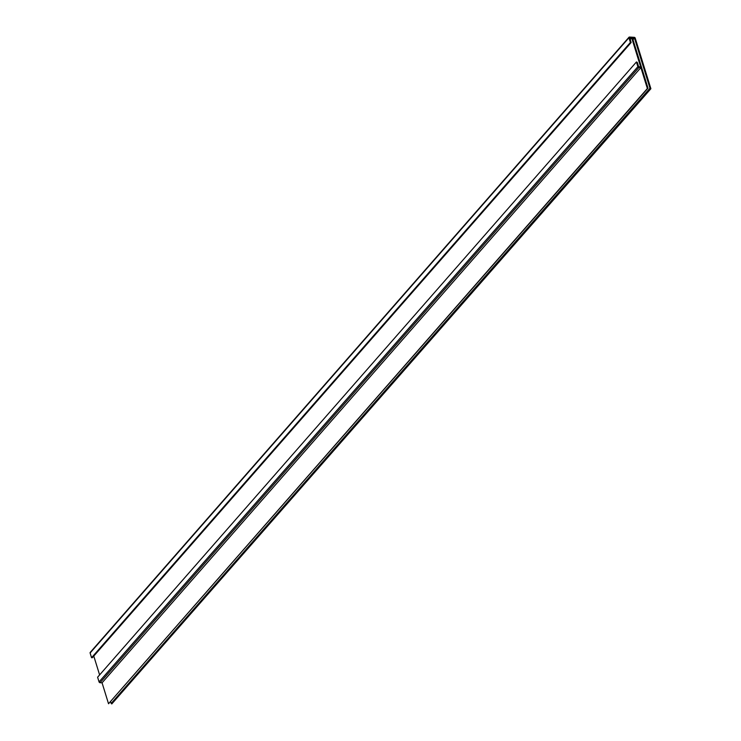 <?xml version="1.0" encoding="UTF-8"?>
<svg xmlns="http://www.w3.org/2000/svg" width="741" height="741" viewBox="0 0 741 741"><rect width="100%" height="100%" fill="white"/><g stroke="black" fill="none" stroke-linecap="round" stroke-linejoin="round"><path stroke-width="1.11" d="M631.693 37.921L629.693 37.81L631.156 42.515L630.387 42.478L628.933 37.763A0.908 0.63 -138.8 0 1 629.461 37.05L634.231 37.319A0.908 0.63 -138.8 0 1 635.222 38.124L650.885 88.725L649.977 88.207L634.463 38.078L632.462 37.967L647.977 88.096L647.365 88.531L640.882 67.598L638.881 67.487A0.908 0.63 -138.8 0 1 637.881 66.681L636.426 61.975A0.908 0.63 -138.8 0 1 637.427 62.781L638.649 66.727L640.65 66.838L631.693 37.921L630.248 39.588M636.426 61.975L97.608 677.2L99.062 681.905A0.908 0.63 -138.8 0 0 100.063 682.711L102.063 682.822L640.882 67.598M647.365 88.531L108.538 703.746L102.063 682.822M647.643 88.54L108.538 703.746M634.463 38.078L633.009 39.736M649.977 88.207L111.159 703.431L110.622 701.708M650.607 88.707L111.78 703.931L111.159 703.431M650.885 88.725L111.78 703.931M630.387 42.478L91.569 657.702L90.115 652.988A0.908 0.63 -138.8 0 1 90.189 652.441L629.016 37.217M631.156 42.515L92.329 657.739L91.569 657.702M99.609 674.903L93.783 656.081M637.881 66.681L99.062 681.905M638.881 67.487L100.063 682.711M628.933 37.763L90.115 652.988"/></g></svg>
